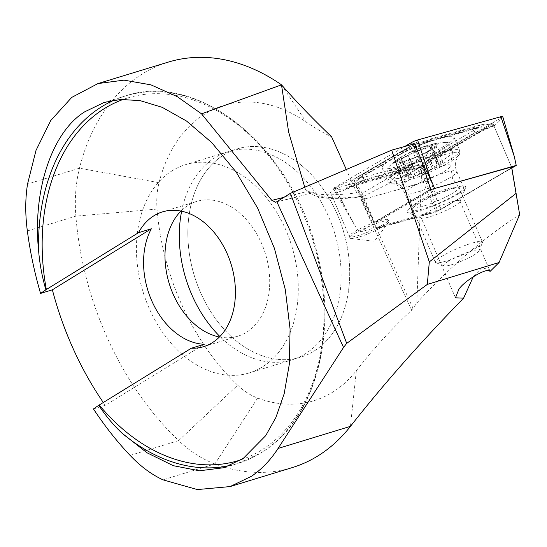 <?xml version="1.0" encoding="UTF-8"?>
<svg xmlns="http://www.w3.org/2000/svg" width="547" height="547" viewBox="0 0 547 547"><rect width="100%" height="100%" fill="white"/><g stroke="black" fill="none" stroke-linecap="round" stroke-linejoin="round"><path stroke-width="0.41" stroke-dasharray="2.73 2.05" d="M383.885 226.055A21.135 3.248 -23.2 0 1 351.01 238.519A21.135 3.248 -23.2 0 1 350.012 238.034A21.135 3.248 -23.2 0 1 355.003 233.357A21.135 3.248 -23.2 0 1 375.844 223.709A21.135 3.248 -23.2 0 1 388.869 221.378A21.135 3.248 -23.2 0 1 388.541 222.438A21.135 3.248 -23.2 0 1 383.885 226.055M492.991 123.875L417.313 168.12L355.618 185.365A21.135 3.248 -23.2 0 1 330.573 192.653A21.135 3.248 -23.2 0 1 335.557 187.983A21.135 3.248 -23.2 0 1 353.731 179.313L372.528 223.176L429.251 190.014L410.455 146.152L492.765 123.143L511.787 167.738L437.484 211.183L376.473 228.236A21.135 3.248 156.8 0 0 383.235 224.543A21.135 3.248 156.8 0 0 388.226 219.867A21.135 3.248 156.8 0 0 374.647 222.39L430.742 189.597M168.305 62.098A212.01 151.492 73 0 0 79.479 168.196A128.101 91.534 73 0 0 75.876 216.147A267.736 191.313 73 0 0 178.637 440.588L237.685 385.197A70.454 50.345 -107 0 0 257.623 398.052A154.363 110.303 -107 0 0 356.329 370.675A826.271 590.411 73 0 1 411.659 310.176L416.855 302.997L421.737 166.883L355.618 185.365L364.008 199.149L376.473 228.236M458.195 193.925A32.027 4.923 -23.2 0 1 428.827 207.737A32.027 4.923 -23.2 0 1 407.536 212.619A32.027 4.923 -23.2 0 1 414.441 204.981A32.027 4.923 -23.2 0 1 448.15 189.624A32.027 4.923 -23.2 0 1 465.695 187.696A32.027 4.923 -23.2 0 1 458.195 193.925M454.995 205.693A21.135 3.248 -23.2 0 1 435.61 214.814A21.135 3.248 -23.2 0 1 421.559 218.027A21.135 3.248 -23.2 0 1 421.128 217.665A21.135 3.248 -23.2 0 1 426.113 212.995A21.135 3.248 -23.2 0 1 446.954 203.347A21.135 3.248 -23.2 0 1 459.979 201.016A21.135 3.248 -23.2 0 1 459.945 201.583A21.135 3.248 -23.2 0 1 454.995 205.693M219.429 337A70.454 50.345 -107 0 0 237.924 336.186A70.454 50.345 -107 0 0 246.437 332.323A70.454 50.345 -107 0 0 263.394 247.928A70.454 50.345 -107 0 0 196.776 201.412A70.454 50.345 -107 0 0 188.264 205.269A70.454 50.345 -107 0 0 180.982 211.06M172.401 170.616A108.887 77.804 -107 0 0 146.193 301.048A108.887 77.804 -107 0 0 249.145 372.938A108.887 77.804 -107 0 0 262.3 366.975A108.887 77.804 -107 0 0 288.508 236.55A108.887 77.804 -107 0 0 185.556 164.654A108.887 77.804 -107 0 0 172.401 170.616M223.826 154.917A108.887 77.804 -107 0 0 197.617 285.343A108.887 77.804 -107 0 0 300.57 357.239A108.887 77.804 -107 0 0 313.725 351.277A108.887 77.804 -107 0 0 339.933 220.844A108.887 77.804 -107 0 0 236.981 148.955A108.887 77.804 -107 0 0 223.826 154.917M489.968 271.531L489.367 269.582L481.627 267.839L473.346 276.611M130.111 455.405L178.637 440.588A128.101 91.534 -107 0 0 214.889 463.959A212.01 151.492 -107 0 0 292.112 467.644M416.855 302.997C448.629 268.023 482.892 238.554 519.65 214.574M437.484 211.183L427.952 181.276L421.737 166.883M93.441 408.93L105.25 405.32L204.222 344.282M103.308 402.517A267.736 191.313 -107 0 0 105.25 405.32M304.747 187.224L305.609 189.672A384.309 59.049 156.8 0 0 356.774 192.797L359.338 195.894L362.435 196.523C336.549 200.448 318.217 198.971 307.441 192.093L312.234 193.05L276.529 201.918M237.685 385.197A210.089 150.117 73 0 1 157.051 209.084A70.454 50.345 73 0 1 159.033 182.712A154.363 110.303 73 0 1 306.122 122.002A220.632 157.652 -107 0 0 331.591 136.764M356.774 192.797L346.299 169.502M427.952 181.276L364.008 199.149M374.647 222.39L362.182 193.303L420.971 158.938M362.182 193.303L353.731 179.313L410.455 146.152M414.517 143.772L353.731 179.313A21.135 3.248 -23.2 0 0 330.573 192.653L349.369 236.523A21.135 3.248 -23.2 0 1 372.528 223.176M413.094 308.446L361.875 196.564L364.206 195.976A377.909 58.064 -23.2 0 1 313.499 192.571M421.546 166.992L364.206 195.976M305.609 189.672L307.441 192.093M181.638 211.197A108.887 77.804 73 0 1 228.414 151.567A108.887 77.804 73 0 1 327.496 214.212A108.887 77.804 73 0 1 292.002 359.858A108.887 77.804 73 0 1 219.901 336.521M201.487 294.601A108.887 77.804 73 0 1 236.981 148.955A108.887 77.804 73 0 1 336.07 211.593A108.887 77.804 73 0 1 300.57 357.239A108.887 77.804 73 0 1 201.487 294.601M492.765 123.143L511.561 167.013M511.787 167.738L436.109 211.983L374.415 229.227A21.135 3.248 -23.2 0 1 349.369 236.523M417.313 168.12L436.109 211.983M350.012 238.034L330.573 192.653A21.135 3.248 -23.2 0 0 355.618 185.365L374.415 229.227M453.518 188.524A28.184 4.328 -23.2 0 1 463.753 187.696A28.184 4.328 -23.2 0 1 450.16 197.809A28.184 4.328 -23.2 0 1 422.175 209.077A28.184 4.328 -23.2 0 1 411.946 209.898A28.184 4.328 -23.2 0 1 425.532 199.792A28.184 4.328 -23.2 0 1 453.518 188.524M439.781 138.364A39.069 6.003 -23.2 0 1 453.969 137.222A39.069 6.003 -23.2 0 1 435.125 151.232A39.069 6.003 -23.2 0 1 396.329 166.856A39.069 6.003 -23.2 0 1 382.141 167.997A39.069 6.003 -23.2 0 1 400.985 153.987A39.069 6.003 -23.2 0 1 439.781 138.364M428.055 157.146A12.813 1.969 -23.2 0 1 412.903 163.601L363.946 177.283A12.813 1.969 -23.2 0 1 359.523 176.982A12.813 1.969 -23.2 0 1 363.044 174.39L408.055 148.073A12.813 1.969 -23.2 0 1 423.207 141.618L472.164 127.936A12.813 1.969 -23.2 0 1 476.17 127.266A12.813 1.969 -23.2 0 1 473.066 130.829L428.055 157.146L430.783 158.384L422.222 164.791L411.843 166.445L412.903 163.601M502.755 116.559A5.121 0.786 -23.2 0 1 502.659 116.812A5.121 0.786 -23.2 0 1 501.25 117.851L424.622 162.65A5.121 0.786 -23.2 0 1 418.564 165.235L335.215 188.524A5.121 0.786 -23.2 0 1 333.615 188.797A5.121 0.786 -23.2 0 1 333.362 188.688A5.121 0.786 -23.2 0 1 334.86 187.368L404.746 146.507M511.835 168.004L441.142 209.337L437.655 201.269L424.622 162.65L422.564 166.049L418.564 165.235L437.655 201.269M441.142 209.337L359.468 232.167L354.312 224.564L334.86 187.368L339.222 189.344L335.215 188.524L354.312 224.564L333.362 188.688M359.468 232.167L433.668 188.777M493.606 125.796C489.948 123.93 485.292 123.725 479.651 125.181L430.694 138.863L416.39 145.919L401.149 151.437L356.138 177.754C351.03 180.879 347.789 184.448 346.408 188.455C349.212 186.766 351.386 185.898 352.918 185.836L346.49 188.729C348.521 186.794 352.323 185.016 357.902 183.395L406.859 169.714L422.879 166.685L436.403 157.139L481.408 130.822C486.584 127.861 490.68 126.282 493.688 126.07L487.179 128.689C488.396 127.574 490.536 126.61 493.606 125.796L494.666 125.502L499.192 121.249L500.888 116.696M406.859 169.714A8.964 5.805 74.4 0 0 408.739 169.666L408.739 169.666A8.964 5.805 74.4 0 0 411.843 166.445L362.887 180.127L353.957 184.64L355.947 181.549L361.758 176.51L406.763 150.193L416.547 146.637L415.843 144.545L417.546 139.984M346.49 188.729L345.43 189.023L346.408 188.455M345.43 189.023L339.222 189.344L333.615 188.797M422.222 164.791L422.564 166.049M494.666 125.502L493.688 126.07M430.694 138.863L427.59 142.083C424.609 143.211 424.821 142.466 416.882 147.273L416.547 146.637L425.703 142.131L474.659 128.449L481.702 127.807L485.592 128.613L475.794 132.066L473.066 130.829M359.523 176.982L355.953 181.549L360.452 177.823A8.964 5.586 -120.3 0 1 356.138 177.754M363.946 177.283L362.887 180.127L359.782 183.348L408.739 169.666L422.879 166.685M487.179 128.689L485.592 128.613M353.957 184.64L352.918 185.836M410.92 152.162A21.456 3.296 -23.2 0 1 429.785 145.085L431.145 145.187L430.133 147.581L435.836 145.974L425.47 152.736L432.253 168.565A7.508 1.156 -23.2 0 1 432.253 168.565A7.508 1.156 -23.2 0 1 434.024 166.903A7.508 1.156 -23.2 0 1 439.029 164.408A4.294 0.656 156.8 0 0 442.899 162.028A4.294 0.656 156.8 0 0 440.65 162.363A7.508 1.156 -23.2 0 1 436.718 162.958A7.508 1.156 -23.2 0 1 437.573 161.912A4.294 0.656 156.8 0 0 438.051 161.317A4.294 0.656 156.8 0 0 435.829 161.645A4.294 0.656 156.8 0 0 431.87 163.355A7.508 1.156 -23.2 0 1 422.017 167.074A4.294 0.656 156.8 0 0 415.699 169.591A4.294 0.656 156.8 0 0 414.688 170.541A4.294 0.656 156.8 0 0 414.688 170.548A7.508 1.156 -23.2 0 1 414.694 170.568A7.508 1.156 -23.2 0 1 407.918 174.725A4.294 0.656 156.8 0 0 405.06 176.148A4.294 0.656 156.8 0 0 404.048 177.098A4.294 0.656 156.8 0 0 406.298 176.763A7.508 1.156 -23.2 0 1 410.229 176.175A7.508 1.156 -23.2 0 1 409.382 177.214A4.294 0.656 156.8 0 0 408.896 177.809A4.294 0.656 156.8 0 0 411.118 177.481A4.294 0.656 156.8 0 0 415.077 175.778A7.508 1.156 -23.2 0 1 424.93 172.059A4.294 0.656 156.8 0 0 429.504 170.466A4.294 0.656 156.8 0 0 432.26 168.585A4.294 0.656 156.8 0 0 432.26 168.579L425.47 152.736L422.052 154.391A21.456 3.296 -23.2 0 1 408.37 159.915A21.456 3.296 -23.2 0 1 403.768 161.31L402.722 161.577A21.456 3.296 -23.2 0 1 397.06 160.743L397.361 160.367A21.456 3.296 -23.2 0 1 401.867 156.968A21.456 3.296 -23.2 0 1 409.963 152.613L415.228 151.232C418.181 151.423 421.47 150.186 425.081 147.519L429.785 145.085A21.456 3.296 -23.2 0 1 435.836 145.974A21.456 3.296 -23.2 0 1 426.968 151.95A21.456 3.296 -23.2 0 1 423.009 153.939M426.968 151.95L425.47 152.743L432.26 168.585M397.361 160.367L406.359 156.893L408.746 153.372L409.963 152.613M452.971 193.05A25.62 3.938 -23.2 0 1 427.713 204.742A25.62 3.938 -23.2 0 1 411.918 207.566A25.62 3.938 -23.2 0 1 411.87 207.272A25.62 3.938 -23.2 0 1 417.97 201.898A25.62 3.938 -23.2 0 1 442.4 190.5A25.62 3.938 -23.2 0 1 458.844 187.142A25.62 3.938 -23.2 0 1 459.015 187.382A25.62 3.938 -23.2 0 1 452.971 193.05M441.402 256.584A25.62 3.938 -23.2 0 1 466.659 244.892A25.62 3.938 -23.2 0 1 482.454 242.068A25.62 3.938 -23.2 0 1 482.406 242.752A25.62 3.938 -23.2 0 1 476.403 247.736A25.62 3.938 -23.2 0 1 452.909 258.786A25.62 3.938 -23.2 0 1 435.877 262.69A25.62 3.938 -23.2 0 1 435.35 262.252A25.62 3.938 -23.2 0 1 441.402 256.584M448.267 261.295A19.213 2.954 -23.2 0 1 468.499 252.078A19.213 2.954 -23.2 0 1 479.022 250.923A19.213 2.954 -23.2 0 1 474.522 254.656A19.213 2.954 -23.2 0 1 456.902 262.95A19.213 2.954 -23.2 0 1 444.13 265.876A19.213 2.954 -23.2 0 1 448.267 261.295M440.868 150.657A33.627 5.169 -23.2 0 1 397.115 169.283A33.627 5.169 -23.2 0 1 386.989 169.714A33.627 5.169 -23.2 0 1 388.582 166.869A33.627 5.169 -23.2 0 1 394.927 162.274A33.627 5.169 -23.2 0 1 438.673 143.649A33.627 5.169 -23.2 0 1 445.648 142.411A33.627 5.169 -23.2 0 1 448.807 143.218A33.627 5.169 -23.2 0 1 440.868 150.657M430.769 144.47A23.056 3.542 -23.2 0 1 432.903 143.991A23.056 3.542 -23.2 0 1 431.193 149.933A23.056 3.542 -23.2 0 1 402.271 162.049A23.056 3.542 -23.2 0 1 398.51 158.726A23.056 3.542 -23.2 0 1 430.769 144.47M398.537 170.705A33.627 5.169 -23.2 0 1 431.686 155.362A33.627 5.169 -23.2 0 1 452.417 151.649A33.627 5.169 -23.2 0 1 452.472 152.134A33.627 5.169 -23.2 0 1 444.479 159.088A33.627 5.169 -23.2 0 1 412.657 173.96A33.627 5.169 -23.2 0 1 390.907 178.513A33.627 5.169 -23.2 0 1 390.599 178.144A33.627 5.169 -23.2 0 1 398.537 170.705M407.912 154.739L414.688 170.548L407.912 154.739M409.382 177.214L402.585 161.372L403.631 160.784L397.06 160.743L404.048 177.098M422.052 154.391L410.489 159.211L403.768 161.31M442.899 162.028L435.836 145.974M230.02 465.524A192.154 137.304 -107 0 0 237.46 463.569A192.154 137.304 -107 0 0 260.673 453.046A192.154 137.304 -107 0 0 306.922 222.875A192.154 137.304 -107 0 0 125.242 96.005A192.154 137.304 -107 0 0 114.056 100.176M241.35 459.651A189.59 135.471 -107 0 0 261.329 450.215A189.59 135.471 -107 0 0 305.841 220.209A189.59 135.471 -107 0 0 123.472 99.335M257.623 398.052L214.889 463.959L162.944 479.822M157.051 209.084L75.876 216.147L27.35 230.964M411.659 310.176L359.338 195.894M159.033 182.712L79.479 168.196L27.535 184.059M283.914 197.337L306.819 191.553M350.449 426.352L356.329 370.675M281.5 84.833L306.122 122.002M446.509 172.155A28.184 4.328 -23.2 0 1 456.738 171.334A28.184 4.328 -23.2 0 1 443.145 181.44A28.184 4.328 -23.2 0 1 415.159 192.708A28.184 4.328 -23.2 0 1 404.93 193.535A28.184 4.328 -23.2 0 1 418.523 183.423A28.184 4.328 -23.2 0 1 446.509 172.155M403.7 181.795A37.709 5.791 -23.2 0 1 392.199 183.806A37.709 5.791 -23.2 0 1 403.843 171.69A37.709 5.791 -23.2 0 1 445.641 154.295A37.709 5.791 -23.2 0 1 458.475 155.403A37.709 5.791 -23.2 0 1 403.7 181.795M445.518 151.745A39.069 6.003 -23.2 0 1 459.699 150.603A39.069 6.003 -23.2 0 1 440.861 164.613A39.069 6.003 -23.2 0 1 402.059 180.237A39.069 6.003 -23.2 0 1 387.878 181.378A39.069 6.003 -23.2 0 1 406.715 167.361A39.069 6.003 -23.2 0 1 445.518 151.745M514.283 156.463L501.25 117.851L499.192 121.249L502.659 116.812M422.414 163.457L412.424 144.36M415.843 144.545L411.481 142.569M475.794 132.066L430.783 158.384A8.964 5.586 -120.3 0 0 435.097 158.445L480.102 132.135L475.794 132.066M479.651 125.181A8.964 5.805 74.4 0 1 476.546 128.401A8.964 5.805 74.4 0 1 474.659 128.449L472.164 127.936M476.17 127.266L481.695 127.807L476.546 128.401L427.59 142.083L423.207 141.618M363.044 174.39L361.758 176.51A8.964 5.586 -120.3 0 1 360.452 177.823L405.457 151.505L408.055 148.073M436.403 157.139A8.964 5.586 -120.3 0 1 435.097 158.445C432.062 160.312 430.4 161.194 423.036 166.951M481.408 130.822L480.102 132.135C483.774 130.063 486.427 128.907 488.061 128.668M352.323 186.424L359.782 183.348L357.902 183.395M416.882 147.273C407.782 149.714 408.438 150.09 405.457 151.505L401.149 151.437M408.055 180.524A26.612 4.089 -23.2 0 1 435.323 168.018A26.612 4.089 -23.2 0 1 450.742 165.823A26.612 4.089 -23.2 0 1 444.417 171.334A26.612 4.089 -23.2 0 1 419.228 183.101A26.612 4.089 -23.2 0 1 402.018 186.705A26.612 4.089 -23.2 0 1 408.055 180.524M407.918 174.725L401.129 158.876M422.017 167.074L415.228 151.232M431.87 163.355L425.081 147.519M406.298 176.763L399.508 160.921M415.077 175.778L408.294 159.929M424.93 172.059L418.147 156.216M439.029 164.408L432.239 148.572M440.65 162.363L433.867 146.534M437.573 161.912L430.783 146.076M388.541 222.438L374.387 241.241L351.01 238.519M421.559 218.027L407.536 212.619M237.924 336.186L203.634 346.648M292.002 359.858L249.145 372.938M104.169 102.439L125.242 96.005C198.028 70.782 291.401 146.466 316.289 249.774C339.065 332.603 315.202 421.108 260.96 452.916L237.46 463.569L223.88 467.712M455.466 297.8L421.128 217.665M489.367 269.582L459.979 201.016M228.414 151.567L185.556 164.654M196.776 201.412L162.493 211.88M459.945 201.583L465.695 187.696M275.756 202.274L312.241 193.05M388.869 221.378L388.226 219.867M463.753 187.696L456.738 171.334C455.241 167.601 454.981 163.956 455.966 160.415L458.475 155.403C459.548 154.924 459.959 153.317 459.699 150.603L453.969 137.222M382.141 167.997L387.878 181.378C389.662 183.443 391.105 184.25 392.199 183.806C394.626 184.182 396.418 184.722 397.56 185.44C400.801 187.177 403.262 189.871 404.93 193.535L411.946 209.898M452.472 152.134L450.742 165.823L452.526 178.431L458.844 187.142M390.907 178.513L402.018 186.705L409.915 196.694L411.87 207.272M482.454 242.068L459.015 187.382M479.022 250.923L482.406 242.752M445.648 142.411A89.674 89.674 0 0 0 432.903 143.991M452.417 151.649L448.807 143.218M410.489 159.211L408.37 159.915M390.599 178.144L386.989 169.714M398.51 158.726A89.674 89.674 0 0 0 388.582 166.869M444.13 265.876L435.877 262.69M435.35 262.252L411.918 207.566M414.688 170.541L407.891 154.692M410.229 176.175L403.631 160.784M408.896 177.809L401.977 161.673M436.718 162.958L430.133 147.581M438.051 161.317L431.145 145.187"/><path stroke-width="0.82" d="M98.747 405.313L191.368 348.207A70.454 50.345 -107 0 0 203.634 346.648A70.454 50.345 -107 0 0 212.147 342.791A70.454 50.345 -107 0 0 229.104 258.396A70.454 50.345 -107 0 0 162.493 211.88A70.454 50.345 -107 0 0 153.98 215.737A70.454 50.345 -107 0 0 138.48 232.701L45.866 289.807C42.133 276.809 39.719 263.886 38.632 251.046C32.355 190.924 51.774 132.244 84.703 111.82L104.169 102.439L120.675 99.458L140.087 100.614L162.247 107.349L186.52 121.024L211.71 142.555L236.072 171.949L257.575 207.983L274.382 248.242L285.302 289.609L290.088 329.034L289.329 364.186L284.166 393.772L275.9 417.464L265.739 435.624L243.347 458.338L223.88 467.712L199.498 470.789L173.255 465.682L146.869 452.704L122.008 433.149C113.619 425.292 105.865 416.014 98.747 405.313L93.441 408.93C104.798 426.106 117.017 441.6 130.111 455.405C140.586 466.413 151.533 474.55 162.944 479.822L197.351 489.572L230.068 486.584L251.545 476.239C261.705 469.299 270.553 460.034 278.074 448.451L343.537 347.441L276.823 201.713L290.409 193.337L346.709 343.379L343.537 347.441M191.368 348.207L204.222 344.282A70.454 50.345 -107 0 1 152.381 302.197A70.454 50.345 -107 0 1 151.341 228.776L138.48 232.701M180.982 211.06A70.454 50.345 -107 0 0 169.201 283.496A70.454 50.345 -107 0 0 219.429 337M473.346 276.611L463.589 298.177L455.466 297.8L458.844 289.37C464.417 280.399 488.683 266.492 489.968 271.531L499.09 262.498L427.303 284.419L429.32 261.897L391.693 150.151L290.409 193.337M230.068 486.584L292.112 467.644A212.01 151.492 -107 0 0 317.725 456.034A212.01 151.492 -107 0 0 350.449 426.352L278.074 448.451M511.787 167.738L519.65 214.574L511.561 167.013L430.742 189.597L420.971 158.938L414.517 143.772L391.693 150.151M429.32 261.897L515.951 193.453M499.09 262.498L519.65 214.574M151.341 228.776L52.368 289.814A267.736 191.313 -107 0 0 103.308 402.517M52.368 289.814L40.553 293.424C34.523 272.618 30.126 251.798 27.35 230.964C25.162 214.308 25.224 198.67 27.535 184.059L35.999 150.411L50.755 120.511L71.76 97.393L97.981 83.568L124.005 80.142L150.958 84.853L177.228 96.634L201.542 113.838L281.5 84.833C296.754 102.152 313.445 119.458 331.591 136.764L346.299 169.502M427.303 284.419L346.709 343.379M463.589 298.177C421.005 341.766 383.29 384.493 350.449 426.352M97.981 83.568L168.305 62.098A212.01 151.492 73 0 1 281.452 84.792M276.823 201.713L275.756 202.274L271.838 200.393L201.542 113.838M40.553 293.424L45.866 289.807M304.747 187.224L288.638 132.066L281.5 84.833M219.901 336.521A108.887 77.804 73 0 1 192.913 297.219A108.887 77.804 73 0 1 181.638 211.197M429.251 190.014L511.561 167.013M433.668 188.777L516.231 165.433L514.283 156.463L500.888 116.696A5.121 0.786 -23.2 0 1 502.755 116.559L514.283 156.463M516.231 165.433L511.835 168.004M404.746 146.507L411.481 142.569A5.121 0.786 -23.2 0 1 417.546 139.984L500.888 116.696M434.557 188.264L430.94 179.758L417.546 139.984M114.056 100.176A192.154 137.304 -107 0 0 102.022 106.528A192.154 137.304 -107 0 0 38.632 251.046M123.472 99.335A189.59 135.471 -107 0 0 104.798 108.313A189.59 135.471 -107 0 0 46.345 289.527M122.008 433.149A192.154 137.304 -107 0 0 230.02 465.524M99.233 405.033A189.59 135.471 -107 0 0 241.35 459.651M271.838 200.393L283.914 197.337M430.94 179.758L422.414 163.457M412.424 144.36L411.481 142.569"/></g></svg>
